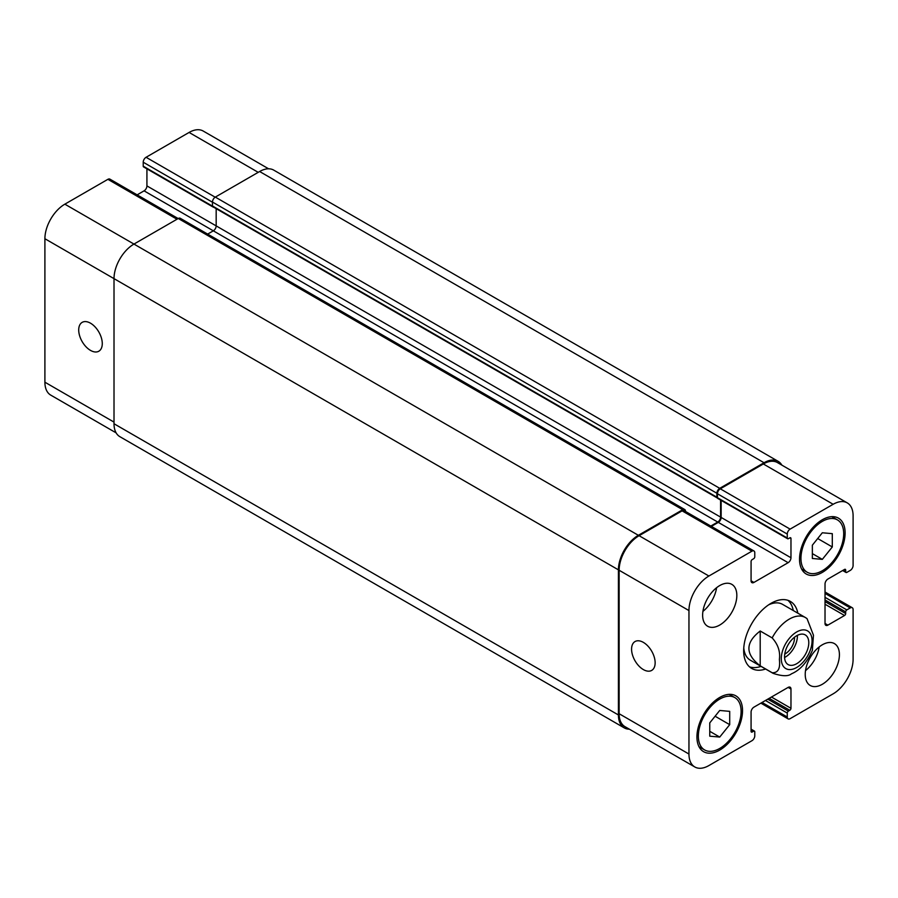 <?xml version="1.0" encoding="UTF-8"?>
<svg xmlns="http://www.w3.org/2000/svg" width="898" height="898" viewBox="0 0 898 898"><rect width="100%" height="100%" fill="white"/><g stroke="black" fill="none" stroke-linecap="round" stroke-linejoin="round"><path stroke-width="1.35" d="M793.282 610.539A38.693 22.338 120 0 0 787.961 600.335M749.538 666.877A38.693 22.338 120 0 0 761.044 666.383M806.359 618.161A32.238 18.611 120 0 0 805.383 617.532L782.585 604.365A32.238 18.611 120 0 0 768.643 604.825M743.769 647.907A32.238 18.611 120 0 0 750.346 660.21L773.144 673.377C782.214 676.317 788.321 676.475 791.441 673.837C800.073 670.189 807.033 662.41 812.342 650.478L813.465 635.223L807.033 618.61L805.383 617.532A32.238 18.611 120 0 0 772.168 637.906C778.05 644.45 780.452 651.645 779.374 659.48C780.452 668.561 778.05 672.984 772.168 672.737L760.202 665.822L760.202 631.002L772.168 637.906M765.601 669.021A38.693 22.338 -60 0 1 751.682 668.426A38.693 22.338 -60 0 1 751.682 623.751A38.693 22.338 -60 0 1 790.375 601.413A38.693 22.338 -60 0 1 797.839 613.177M784.583 657.504A17.129 9.889 120 0 0 797.368 635.369M784.762 654.092A13.066 7.543 120 0 0 794.517 637.816A13.066 7.543 120 0 0 794.494 637.221M784.56 656.719A17.129 9.889 -60 0 1 792.036 639.488A17.129 9.889 -60 0 1 805.237 634.897A17.129 9.889 -60 0 1 805.237 654.676A17.129 9.889 -60 0 1 788.107 664.565A17.129 9.889 -60 0 1 784.56 656.719M760.202 665.822C745.16 654.215 745.16 642.609 760.202 631.002M643.361 669.582A16.658 9.62 60 0 1 632.473 654.9A16.658 9.62 60 0 1 635.021 641.554A16.658 9.62 60 0 1 651.69 651.173A16.658 9.62 60 0 1 651.69 670.413A16.658 9.62 60 0 1 643.361 669.582M90.496 350.388A16.658 9.62 60 0 1 79.608 335.717A16.658 9.62 60 0 1 82.167 322.36A16.658 9.62 60 0 1 98.825 331.979A16.658 9.62 60 0 1 98.825 351.219A16.658 9.62 60 0 1 90.496 350.388M178.163 218.551L109.893 179.129A4.03 2.324 120 0 0 107.883 179.331L64.847 204.172A28.208 16.287 120 0 0 44.9 238.733L44.9 382.2A28.208 16.287 120 0 0 50.748 395.12L116.134 432.87M146.924 168.858L146.924 185.908A4.03 2.324 -60 0 1 144.073 190.847L137.136 194.855M268.603 168.802L203.206 131.041A28.208 16.287 120 0 0 189.096 132.444L146.071 157.285A4.03 2.324 120 0 0 143.22 162.224L143.22 166.175A1.616 0.932 120 0 0 143.557 166.905L213.376 207.214A1.616 0.932 -60 0 1 213.107 206.899M812.353 545.187L822.321 532.772L832.3 533.659L832.3 546.961L822.321 559.375L812.353 558.477L812.353 545.187M822.321 559.375L812.353 553.617M832.3 546.961L817.696 538.531M709.757 722.879L719.725 710.464L729.704 711.362L729.704 724.664L719.725 737.067L709.757 736.18L709.757 722.879M719.725 737.067L709.757 731.309M729.704 724.664L715.1 716.222M800.949 558.41A30.229 17.455 120 0 0 807.212 572.25A30.229 17.455 120 0 0 837.441 554.796A30.229 17.455 120 0 0 837.43 519.897A30.229 17.455 120 0 0 814.138 527.99A30.229 17.455 120 0 0 800.949 558.41M799.523 559.23A32.238 18.611 -60 0 1 813.599 526.789A32.238 18.611 -60 0 1 838.44 518.146A32.238 18.611 -60 0 1 838.44 555.379A32.238 18.611 -60 0 1 806.202 573.99A32.238 18.611 -60 0 1 799.523 559.23M698.352 736.113A30.229 17.455 120 0 0 704.616 749.942A30.229 17.455 120 0 0 734.845 732.499A30.229 17.455 120 0 0 734.845 697.589A30.229 17.455 120 0 0 711.553 705.693A30.229 17.455 120 0 0 698.352 736.113M696.927 736.932A32.238 18.611 -60 0 1 711.003 704.481A32.238 18.611 -60 0 1 735.855 695.849A32.238 18.611 -60 0 1 735.855 733.071A32.238 18.611 -60 0 1 703.605 751.693A32.238 18.611 -60 0 1 696.927 736.932M688.957 754.039A28.208 16.287 120 0 0 694.794 766.959A28.208 16.287 120 0 0 708.904 765.556L751.929 740.715A4.03 2.324 120 0 0 754.78 735.776L754.78 731.825A1.616 0.932 120 0 0 754.443 731.095A1.616 0.932 120 0 0 753.647 731.174L752.221 731.993A1.616 0.932 -60 0 1 751.413 732.072A1.616 0.932 -60 0 1 751.076 731.331L751.076 712.092A4.03 2.324 -60 0 1 753.927 707.153L788.13 687.408A4.03 2.324 -60 0 1 790.139 687.206A4.03 2.324 -60 0 1 790.97 689.047L790.97 708.298A1.616 0.932 -60 0 1 789.836 710.273L788.41 711.104A1.616 0.932 120 0 0 787.265 713.068L787.265 717.019A4.03 2.324 120 0 0 788.107 718.871A4.03 2.324 120 0 0 790.117 718.669L833.153 693.828A28.208 16.287 120 0 0 853.1 659.267L853.1 609.585A4.03 2.324 120 0 0 852.269 607.733A4.03 2.324 120 0 0 850.249 607.935L846.825 609.91A1.616 0.932 120 0 0 845.692 611.886L845.692 613.536A1.616 0.932 -60 0 1 844.547 615.5L827.877 625.131A4.03 2.324 -60 0 1 825.868 625.334A4.03 2.324 -60 0 1 825.026 623.481L825.026 583.992A4.03 2.324 -60 0 1 827.877 579.064L844.547 569.433A1.616 0.932 -60 0 1 845.355 569.354A1.616 0.932 -60 0 1 845.692 570.095L845.692 571.745A1.616 0.932 120 0 0 846.028 572.475A1.616 0.932 120 0 0 846.825 572.396L850.249 570.421A4.03 2.324 120 0 0 853.1 565.493L853.1 515.8A28.208 16.287 120 0 0 847.252 502.88A28.208 16.287 120 0 0 833.153 504.283L790.117 529.124A4.03 2.324 120 0 0 787.265 534.063L787.265 538.014A1.616 0.932 120 0 0 787.602 538.744A1.616 0.932 120 0 0 788.41 538.665L789.836 537.846A1.616 0.932 -60 0 1 790.644 537.767A1.616 0.932 -60 0 1 790.97 538.508L790.97 557.759A4.03 2.324 -60 0 1 788.13 562.687L753.927 582.432A4.03 2.324 -60 0 1 751.918 582.634A4.03 2.324 -60 0 1 751.076 580.793L751.076 561.542A1.616 0.932 -60 0 1 752.221 559.566L753.647 558.736A1.616 0.932 120 0 0 754.78 556.771L754.78 552.82A4.03 2.324 120 0 0 753.95 550.968A4.03 2.324 120 0 0 751.929 551.17L708.904 576.022A28.208 16.287 120 0 0 688.957 610.573L688.957 754.039L619.137 713.73L619.137 570.264A28.208 16.287 -60 0 1 639.084 535.702L682.11 510.861A4.03 2.324 -60 0 1 684.13 510.659L753.95 550.968M805.225 674.409A24.179 13.964 -60 0 1 815.777 650.073A24.179 13.964 -60 0 1 834.41 643.597A24.179 13.964 -60 0 1 834.41 671.513A24.179 13.964 -60 0 1 810.232 685.477A24.179 13.964 -60 0 1 805.225 674.409M702.629 615.175A24.179 13.964 -60 0 1 713.192 590.839A24.179 13.964 -60 0 1 731.825 584.362A24.179 13.964 -60 0 1 731.825 612.279A24.179 13.964 -60 0 1 707.635 626.243A24.179 13.964 -60 0 1 702.629 615.175M805.517 670.615A24.179 13.964 120 0 0 819.178 646.942M702.921 611.381A24.179 13.964 120 0 0 716.593 587.707M787.602 538.744L717.783 498.435A1.616 0.932 -60 0 1 717.491 498.02A1.616 0.932 -60 0 1 717.446 497.705L717.446 493.754A4.03 2.324 -60 0 1 720.297 488.815L763.334 463.974A28.208 16.287 -60 0 1 777.432 462.571L847.252 502.88M694.794 766.959L624.974 726.65A28.208 16.287 -60 0 1 619.137 713.73M711.362 526.385L718.31 522.378A4.03 2.324 120 0 0 721.15 517.439L721.15 500.388M629.397 729.198A28.208 16.287 -60 0 1 624.267 727.885A28.208 16.287 -60 0 1 618.419 714.965L618.419 569.848A28.208 16.287 -60 0 1 638.366 535.298L682.682 509.716A4.03 2.324 -60 0 1 684.703 509.514A4.03 2.324 -60 0 1 685.533 511.355L685.533 511.478M710.789 526.06L717.738 522.052A4.03 2.324 120 0 0 720.589 517.113L720.589 500.051M717.491 498.02A1.616 0.932 -60 0 1 717.21 497.941A1.616 0.932 -60 0 1 716.885 497.211L716.885 493.26A4.03 2.324 -60 0 1 719.725 488.321L764.041 462.739A28.208 16.287 -60 0 1 778.151 461.336A28.208 16.287 -60 0 1 781.866 465.13M216.171 208.673L216.171 225.892A4.03 2.324 -60 0 1 213.32 230.831L207.663 234.097M684.703 509.514L180.285 218.293A4.03 2.324 120 0 0 178.275 218.495L133.959 244.076A28.208 16.287 120 0 0 114.012 278.627L114.012 423.744A28.208 16.287 120 0 0 119.849 436.664L624.267 727.885M778.151 461.336L273.733 170.115A28.208 16.287 120 0 0 259.634 171.518L215.318 197.1A4.03 2.324 120 0 0 212.467 202.039L212.467 205.99A1.616 0.932 120 0 0 212.804 206.72A1.616 0.932 120 0 0 213.073 206.798M808.211 631.316A21.765 12.561 120 0 0 783.685 647.705A21.765 12.561 120 0 0 792.384 669.268A21.765 12.561 120 0 0 812.061 640.846A21.765 12.561 120 0 0 808.211 631.316M772.168 672.737A32.238 18.611 120 0 0 773.144 673.377M751.076 729.692L753.647 731.174M751.076 731.331L752.221 731.993M788.13 687.408L790.97 689.047M771.449 697.028L790.97 708.298M769.171 698.352L789.836 710.273M767.745 699.172L788.41 711.104M765.466 700.485L787.265 713.068M762.054 702.461L787.265 717.019M825.026 593.376L850.249 607.935M825.026 597.327L846.825 609.91M825.026 599.954L845.692 611.886M825.026 601.604L845.692 613.536M825.026 604.231L844.547 615.5M825.026 623.481L827.877 625.131M844.547 569.433L845.692 570.095M843.121 570.264L845.692 571.745M763.334 463.974L833.153 504.283M720.297 488.815L790.117 529.124M717.446 493.754L787.265 534.063M717.446 497.705L787.265 538.014M789.836 537.846L790.97 538.508M721.15 517.439L790.97 557.759M718.31 522.378L788.13 562.687M751.076 580.793L753.927 582.432M682.11 510.861L751.929 551.17M639.084 535.702L708.904 576.022M619.137 570.264L688.957 610.573M114.012 422.105L44.9 382.2M258.209 172.337L189.096 132.444M215.183 197.19L146.071 157.285M212.467 202.207L143.22 162.224M212.478 206.158L143.22 166.175M720.589 517.113L146.924 185.908M717.738 522.052L144.073 190.847M176.985 219.235L107.883 179.331M638.366 535.298L64.847 204.172M618.419 569.848L44.9 238.733M618.419 714.965L114.012 423.744M682.682 509.716L178.275 218.495M716.885 497.211L212.467 205.99M716.885 493.26L212.467 202.039M719.725 488.321L215.318 197.1M764.041 462.739L259.634 171.518M837.43 519.897L831.829 516.653M807.212 572.25L801.6 569.006M734.845 697.589L729.232 694.356M704.616 749.942L699.003 746.709M754.443 731.095L751.076 729.142M788.107 718.871L760.864 703.145M852.269 607.733L825.026 592.018M846.028 572.475L842.65 570.533M212.804 206.72L717.21 497.941"/></g></svg>
